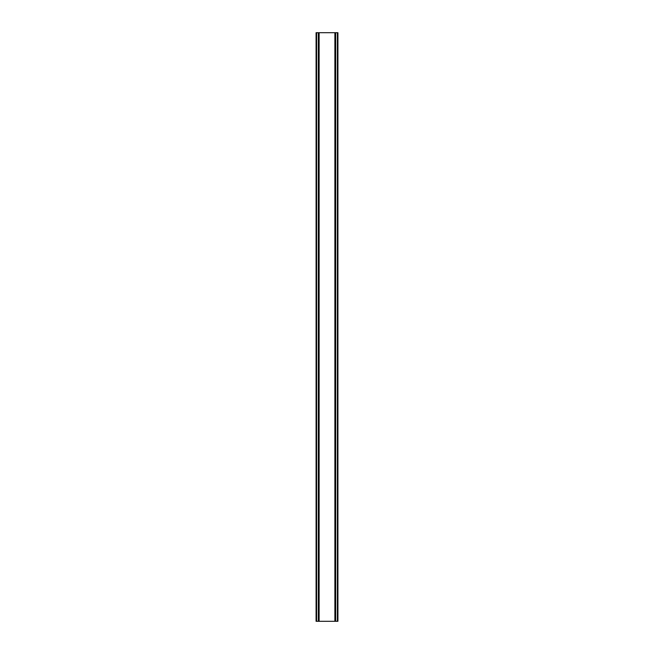 <?xml version="1.0" encoding="UTF-8"?>
<svg xmlns="http://www.w3.org/2000/svg" width="654" height="654" viewBox="0 0 654 654"><rect width="100%" height="100%" fill="white"/><g stroke="black" fill="none" stroke-linecap="round" stroke-linejoin="round"><path stroke-width="0.98" d="M337.775 32.7L316.086 32.7L316.086 621.3L337.914 621.3L337.914 32.7L337.775 621.3M316.381 32.7L316.381 621.3M316.61 32.7L316.61 621.3M318.351 32.7L318.351 621.3M318.416 32.7L318.416 621.3M319.119 32.7L319.119 621.3M334.881 32.7L334.881 621.3M335.584 32.7L335.584 621.3M335.649 32.7L335.649 621.3M337.39 32.7L337.39 621.3M337.619 32.7L337.619 621.3M316.225 32.7L316.225 621.3"/></g></svg>
